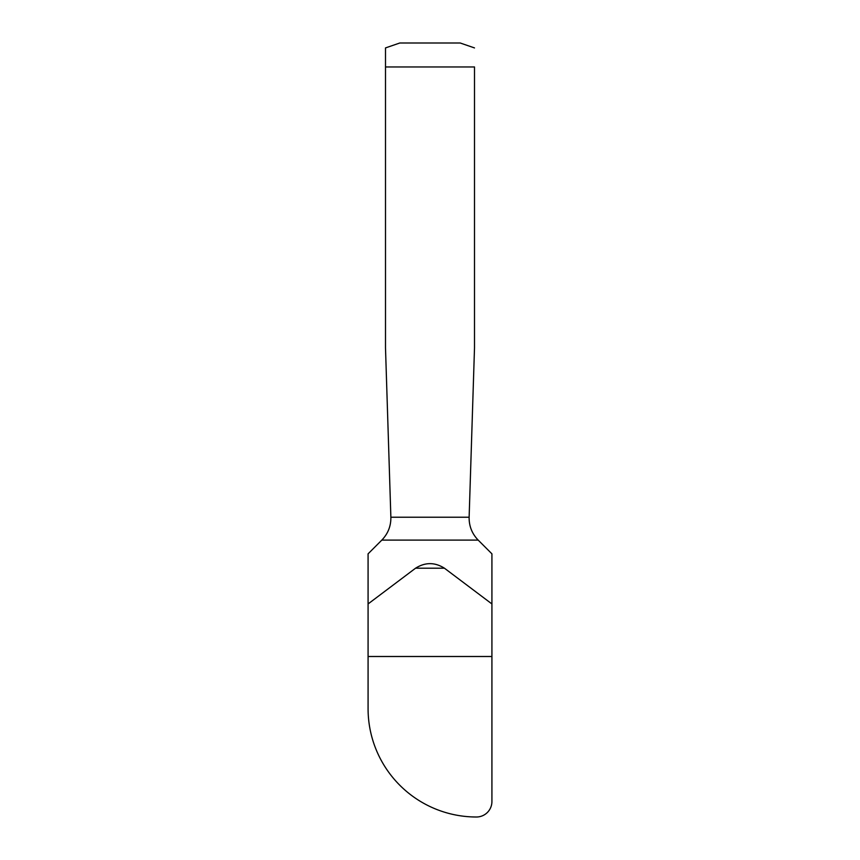 <?xml version="1.0" encoding="UTF-8"?>
<svg xmlns="http://www.w3.org/2000/svg" width="860" height="860" viewBox="0 0 860 860"><rect width="100%" height="100%" fill="white"/><g stroke="black" fill="none" stroke-linecap="round" stroke-linejoin="round"><path stroke-width="1.29" d="M474.505 148.371L474.505 133.719L474.505 148.371M474.505 133.719L474.505 127.85M474.505 121.701L474.505 130.881M474.505 151.801L474.505 167.635M474.505 47.923L460.207 43L399.792 43L385.495 47.923L385.495 66.962L474.505 66.962L474.505 347.762L474.505 66.962C474.505 40.775 474.505 40.775 474.505 66.962L474.505 71.455M474.505 81.044L474.505 81.969M474.505 91.547L474.505 94.751M474.505 98.072L474.505 99.276M474.505 110.757L474.505 112.509M474.505 175.666L474.505 347.762L469.13 517.226C468.99 526.094 472.011 533.716 478.181 540.101L491.92 553.84L491.92 603.946L444.437 568.202C434.816 562.139 425.184 562.139 415.563 568.202L368.08 603.946L368.08 553.84L368.08 603.946L368.08 553.84L381.818 540.101L478.181 540.101M385.495 66.962L385.495 347.762L385.495 66.962M491.92 603.946L491.92 801.52A15.48 15.48 0 0 1 476.44 817A108.36 108.36 0 0 1 368.08 708.64L368.08 656.503L368.08 708.64M368.08 603.946L368.08 656.503L491.92 656.503L491.92 801.52M385.495 347.762L390.87 517.226L469.13 517.226M415.563 568.202L444.437 568.202M390.87 517.226C391.01 526.094 387.989 533.716 381.818 540.101"/></g></svg>
